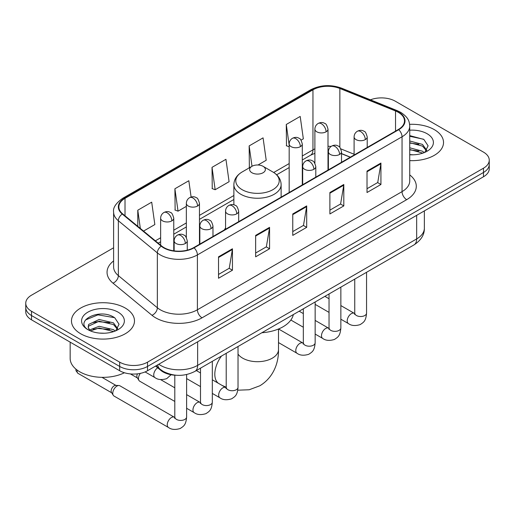 <?xml version="1.0" encoding="UTF-8"?>
<svg xmlns="http://www.w3.org/2000/svg" width="515" height="515" viewBox="0 0 515 515"><rect width="100%" height="100%" fill="white"/><g stroke="black" fill="none" stroke-linecap="round" stroke-linejoin="round"><path stroke-width="0.77" d="M225.557 228.036A34.782 20.079 0 0 0 224.328 229.948M350.252 157.242L341.509 153.708M176.362 375.261A19.686 11.369 180 0 1 160.873 370.42L155.601 366.068M113.609 247.786L31.518 295.185A19.686 11.369 0 0 0 25.75 303.219L25.75 311.794A19.686 11.369 0 0 0 31.518 319.828L119.68 370.736A19.686 11.369 0 0 0 147.522 370.736L483.482 176.767A19.686 11.369 0 0 0 489.25 168.733L489.25 164.446A19.686 11.369 0 0 1 483.482 172.48A19.686 11.369 0 0 0 489.25 164.446L489.25 160.159A19.686 11.369 0 0 0 483.482 152.118L395.32 101.217A19.686 11.369 0 0 0 370.427 99.82M25.75 303.219A19.686 11.369 0 0 0 31.518 311.26L119.68 362.161A19.686 11.369 0 0 0 147.522 362.161L147.522 366.448L483.482 172.48L147.522 366.448A19.686 11.369 0 0 1 119.68 366.448A19.686 11.369 0 0 0 147.522 366.448L147.522 370.736M31.518 311.26L31.518 315.547L119.68 366.448L31.518 315.547A19.686 11.369 0 0 1 25.75 307.507A19.686 11.369 0 0 0 31.518 315.547L31.518 319.828M434.3 129.619A31.499 18.186 0 0 0 409.625 124.34A31.499 18.186 0 0 1 434.3 129.619A31.499 18.186 0 0 1 443.524 142.475A31.499 18.186 0 0 0 434.3 129.619M125.248 308.041A31.499 18.186 0 0 0 90.923 304.101A31.499 18.186 0 0 0 71.476 320.903A31.499 18.186 0 0 0 80.701 333.765A31.499 18.186 0 0 0 115.032 337.705A31.499 18.186 0 0 0 134.479 320.903A31.499 18.186 0 0 0 125.248 308.041A31.499 18.186 0 0 0 90.923 304.101A31.499 18.186 0 0 0 71.476 320.903A31.499 18.186 0 0 0 80.701 333.765A31.499 18.186 0 0 0 115.032 337.705A31.499 18.186 0 0 0 134.479 320.903A31.499 18.186 0 0 0 125.248 308.041M398.333 112.334A20.999 12.122 180 0 1 404.487 120.909A20.999 12.122 180 0 1 398.333 129.484L193.698 247.631A20.999 12.122 180 0 1 161.646 246.009L122.66 213.867A20.999 12.122 180 0 1 118.862 206.914A20.999 12.122 180 0 1 125.01 198.339L312.959 89.829A20.999 12.122 180 0 1 339.855 88.471L395.533 110.976A20.999 12.122 180 0 1 398.333 112.334M398.707 112.122A21.527 12.424 0 0 0 395.829 110.731L340.151 88.219A21.527 12.424 0 0 0 312.586 89.616L124.643 198.127A21.527 12.424 0 0 0 122.229 214.04L161.214 246.183A21.527 12.424 0 0 0 194.065 247.844L398.707 129.696A21.527 12.424 0 0 0 398.707 112.122M218.521 256.818L218.521 278.255L232.445 270.214L232.445 248.784L218.521 256.818M218.521 274.45L229.246 268.257L232.387 249.492A5.253 3.032 -120 0 0 232.445 248.784M229.149 268.315L232.445 270.214M255.646 235.387L255.646 256.818L269.564 248.784L269.564 227.347L255.646 235.387M255.646 253.02L266.364 246.827L269.506 228.061A5.253 3.032 -120 0 0 269.564 227.347M266.274 246.878L269.564 248.784M367.015 171.089L367.015 192.52L380.933 184.486L380.933 163.049L367.015 171.089M367.015 188.722L377.733 182.529L380.875 163.764A5.253 3.032 -120 0 0 380.933 163.049M377.637 182.58L380.933 184.486M329.89 192.52L329.89 213.957L343.808 205.916L343.808 184.486L329.89 192.52M329.89 210.152L340.608 203.959L343.756 185.194A5.253 3.032 -120 0 0 343.808 184.486M340.518 204.017L343.808 205.916M292.765 213.957L292.765 235.387L306.689 227.347L306.689 205.916L292.765 213.957M292.765 231.583L303.49 225.396L306.631 206.631A5.253 3.032 -120 0 0 306.689 205.916M303.393 225.448L306.689 227.347M409.734 160.616A31.499 18.186 0 0 0 443.524 142.475A31.499 18.186 0 0 1 409.734 160.616M147.522 362.161L483.482 168.193A19.686 11.369 0 0 0 489.25 160.159M143.543 231.087L154.841 224.559L151.7 202.163L137.782 210.204L137.782 226.33M258.009 165L266.21 160.262L263.068 137.865L249.151 145.906L249.369 167.208M301.063 140.144L303.335 138.831L300.194 116.435L286.269 124.476L286.495 145.777M191.11 197.033L188.825 180.733L174.9 188.773L175.126 210.075M212.026 167.336L215.167 189.732L229.091 181.692L225.943 159.302L212.026 167.336L212.251 188.645M215.167 189.732L212.026 188.554M249.987 167.439L249.151 167.124M249.151 145.906L252.009 166.274M289.173 146.775L286.269 145.694M286.269 124.476L289.173 145.166M174.9 188.773L178.042 211.163L186.346 206.373M178.042 211.163L174.9 209.991M137.782 210.204L140.338 228.441M409.734 154.597L413.41 154.803M409.734 147.792L422.512 151.223L424.244 152.614M409.734 149.492L422.821 153.142M409.734 140.988L422.512 144.419L426.768 150.303M409.734 142.687L422.512 146.118L426.433 150.747M409.734 154.758A21.392 12.354 0 0 0 427.147 151.21A21.392 12.354 0 0 0 427.147 133.745A21.392 12.354 0 0 0 409.734 130.198M424.753 152.401L428.1 145.822L423.864 139.436L409.734 135.612M409.734 136.269L423.575 139.243M409.734 143.073L418.837 144.245M409.734 149.878L418.837 151.049M251.932 172.75A7.873 4.545 0 0 0 263.068 172.75A7.873 4.545 0 0 0 263.068 166.319L272.847 171.965A21.701 12.527 0 0 1 272.847 189.687A21.701 12.527 0 0 1 242.153 189.687A21.701 12.527 0 0 1 242.153 171.965C236.81 175.139 234.048 179.355 233.874 184.615A23.626 13.641 0 0 0 240.795 194.258A23.626 13.641 0 0 0 266.538 197.213A23.626 13.641 0 0 0 281.126 184.615C280.952 179.355 278.19 175.139 272.847 171.965L263.068 166.319A7.873 4.545 0 0 0 251.932 166.319A7.873 4.545 0 0 0 251.932 172.75M261.839 332.748A36.095 20.838 0 0 0 293.331 314.568M174.797 401.443L139.7 381.184A5.903 3.412 -60 0 1 138.96 380.45A5.903 3.412 -60 0 1 138.477 378.48A5.903 3.412 -60 0 1 140.35 373.375M138.96 380.45L137.202 377.624A4.268 2.466 -60 0 1 136.855 376.201A4.268 2.466 -60 0 1 137.415 373.845M112.766 393.318A5.903 3.412 -60 0 1 116.944 386.089A5.903 3.412 -60 0 1 118.894 385.516A5.903 3.412 -60 0 1 119.898 385.793L174.373 417.247A5.903 3.412 -60 0 0 171.682 417.395A5.903 3.412 -60 0 0 171.424 417.536A5.903 3.412 -60 0 0 167.562 422.744A5.903 3.412 -60 0 0 168.469 427.476L113.989 396.022A5.903 3.412 -60 0 1 113.255 395.295A5.903 3.412 -60 0 1 112.766 393.318M113.255 395.295L111.491 392.469A4.268 2.466 -60 0 1 111.143 391.04A4.268 2.466 -60 0 1 114.163 385.819A4.268 2.466 -60 0 1 115.572 385.407L118.894 385.516M70.162 342.147L70.162 358.408A32.812 18.946 0 0 0 79.774 371.804A32.812 18.946 0 0 0 124.418 372.751M99.421 333.083L104.365 333.231M89.584 329.941L99.138 326.298L113.467 329.652L115.199 331.042M90.466 330.862L99.138 328.004L113.776 331.563M89.739 330.604L88.2 327.012A14.832 8.562 0 0 0 90.595 330.978M88.2 327.012L88.651 324.418L99.138 319.493L113.467 322.847L117.723 328.731M88.239 327.218L88.651 326.117L99.138 321.193L113.467 324.547L117.388 329.175M115.708 330.83L119.055 324.25L114.819 317.864C99.807 307.075 73.136 321.289 88.535 330.006L88.612 330.057M118.102 312.167A21.392 12.354 0 0 0 87.853 312.167A21.392 12.354 0 0 0 87.853 329.639A21.392 12.354 0 0 0 118.102 329.639A21.392 12.354 0 0 0 118.102 312.167M85.406 320.008L97.972 314.852L114.53 317.665M93.254 322.512L97.972 321.656L109.792 322.673M93.254 329.317L97.972 328.461L109.792 329.478M160.873 369.834L160.873 370.42M158.755 364.253A26.252 15.154 0 0 0 160.519 365.373A26.252 15.154 0 0 0 197.638 365.373L416.661 238.921A26.252 15.154 0 0 0 424.354 228.209C424.54 234.718 421.077 240.293 413.944 244.934L194.921 371.386A13.126 7.577 60 0 0 197.638 365.373L197.638 341.799M416.661 215.347L416.661 238.921A13.126 7.577 60 0 1 413.944 244.934M157.693 364.865A13.126 8.781 129.5 0 0 159.978 369.133L155.994 365.843M483.482 176.767L483.482 168.193M119.68 370.736L119.68 362.161M409.734 174.913A32.812 18.946 180 0 1 406.689 199.672L202.047 317.819A6.56 3.792 60 0 1 197.406 309.785L402.048 191.638A26.252 15.154 0 0 0 409.734 180.92L409.734 126.053A26.252 15.154 180 0 1 402.048 136.771A6.56 3.792 -120 0 0 398.707 129.696M202.047 317.819A32.812 18.946 180 0 1 155.646 317.819A32.812 18.946 180 0 1 151.97 315.289L112.985 283.147A32.812 18.946 180 0 1 113.609 260.912M160.287 309.785A26.252 15.154 0 0 0 197.406 309.785L197.406 254.919A26.252 15.154 180 0 1 157.345 252.891L118.36 220.748A26.252 15.154 180 0 1 113.609 212.058L113.609 266.925A26.252 15.154 0 0 0 118.36 275.615L157.345 307.758A26.252 15.154 0 0 0 160.287 309.785M409.734 126.053C409.309 121.54 408.891 117.793 400.689 112.334L397.239 110.661A6.56 3.071 112 0 0 395.829 110.731M397.239 110.661L341.561 88.149C330.688 84.306 320.369 84.859 310.603 89.822A6.56 3.792 60 0 1 312.586 89.616M124.643 198.127A6.56 3.792 -120 0 0 122.66 198.333C115.849 203.232 112.83 207.803 113.609 212.058M122.229 214.04A6.56 4.39 129.5 0 0 118.36 220.748L118.36 275.615A6.56 4.39 -50.5 0 1 112.985 283.147M341.561 88.149A6.56 3.071 112 0 0 340.151 88.219M161.214 246.183A6.56 4.39 129.5 0 0 157.345 252.891L157.345 307.758A6.56 4.39 -50.5 0 1 151.97 315.289M194.065 247.844A6.56 3.792 60 0 1 197.406 254.919L402.048 136.771L402.048 191.638A6.56 3.792 60 0 0 406.689 199.672M125.01 198.339L125.01 215.804M395.533 110.976L395.533 131.1M339.855 88.471L339.855 147.412M354.095 154.236L340.84 148.88M331.119 146.44A20.999 12.122 0 0 0 328.004 146.292M314.884 148.861A20.999 12.122 0 0 0 312.959 149.839L302.299 155.994M312.959 89.829L312.959 149.839A11.813 6.817 60 0 1 310.513 155.247L302.299 159.991M289.173 163.57L273.716 172.493M233.874 195.5L199.466 215.36M186.346 222.937L173.761 230.205M160.635 237.782L155.363 240.827M350.393 157.159L342.198 153.843A11.813 5.53 -68 0 1 341.509 153.438M292.765 214.633L306.631 206.631M329.89 193.202L343.756 185.194M367.015 171.765L380.875 163.764M255.646 236.063L269.506 228.061M218.521 257.5L232.387 249.492M278.499 329.008L278.499 349.569A20.999 12.122 180 0 1 272.351 358.144A20.999 12.122 180 0 1 242.649 358.144A20.999 12.122 180 0 1 238.027 354.101M218.257 383.212A20.999 12.122 -60 0 1 221.489 356.045M365.296 139.61A6.56 3.792 0 0 0 367.214 136.932C366.178 133.134 365.141 131.274 364.105 131.344C362.2 130.005 359.959 129.973 357.371 131.248A6.56 3.792 60 0 1 360.655 131.57A6.56 3.792 -120 0 1 365.296 139.61A6.56 3.792 0 0 1 356.013 139.61A6.56 3.792 0 0 1 354.095 136.932C354.191 134.441 355.286 132.548 357.371 131.248M340.853 319.21L348.423 323.581A5.903 3.412 -60 0 1 347.516 318.849A5.903 3.412 -60 0 1 351.372 313.641A5.903 3.412 -60 0 1 351.636 313.5A5.903 3.412 -60 0 1 354.326 313.352L340.853 305.575M355.086 313.944L354.558 314.382L354.751 313.107A5.903 3.412 -0 0 0 356.477 315.521A5.903 3.412 -0 0 0 364.562 315.663A5.903 3.412 -0 0 0 366.558 313.107C365.888 321.437 363.487 322.326 360.191 324.598C355.253 326.104 351.333 325.763 348.423 323.581M339.585 154.448A6.56 3.792 0 0 0 341.509 151.77C340.466 147.979 339.43 146.118 338.394 146.189C336.495 144.85 334.254 144.818 331.666 146.086A6.56 3.792 60 0 1 334.95 146.415A6.56 3.792 -120 0 1 339.585 154.448A6.56 3.792 0 0 1 330.308 154.448A6.56 3.792 0 0 1 328.383 151.77C328.486 149.286 329.574 147.393 331.666 146.086M315.148 334.055L322.712 338.426A5.903 3.412 -60 0 1 321.811 333.688A5.903 3.412 -60 0 1 325.667 328.486A5.903 3.412 -60 0 1 325.931 328.345A5.903 3.412 -60 0 1 328.622 328.197L315.148 320.414M329.381 328.789L328.853 329.227L329.04 327.952A5.903 3.412 -0 0 0 330.772 330.36A5.903 3.412 -0 0 0 338.851 330.508A5.903 3.412 -0 0 0 340.853 327.952C340.183 336.282 337.782 337.171 334.48 339.443C329.549 340.943 325.622 340.602 322.712 338.426M313.88 169.293A6.56 3.792 0 0 0 315.804 166.615C314.762 162.817 313.725 160.957 312.689 161.028C310.79 159.695 308.543 159.656 305.962 160.931A6.56 3.792 60 0 1 309.238 161.253A6.56 3.792 -120 0 1 313.88 169.293A6.56 3.792 0 0 1 304.597 169.293A6.56 3.792 0 0 1 302.678 166.615C302.775 164.124 303.869 162.231 305.962 160.931M278.499 342.578L297.007 353.264A5.903 3.412 -60 0 1 296.099 348.533A5.903 3.412 -60 0 1 299.962 343.331A5.903 3.412 -60 0 1 300.219 343.183A5.903 3.412 -60 0 1 302.91 343.035L278.57 328.982M303.67 343.634L303.142 344.065L303.335 342.79A5.903 3.412 -0 0 0 305.06 345.205A5.903 3.412 -0 0 0 313.146 345.353A5.903 3.412 -0 0 0 315.148 342.79C314.472 351.121 312.071 352.009 308.775 354.288C303.837 355.788 299.917 355.447 297.007 353.264M236.758 213.822A6.56 3.792 0 0 0 238.677 211.137C237.64 207.345 236.604 205.485 235.567 205.556C233.662 204.217 231.422 204.185 228.834 205.459A6.56 3.792 60 0 1 232.117 205.781A6.56 3.792 -120 0 1 236.758 213.822A6.56 3.792 0 0 1 227.476 213.822A6.56 3.792 0 0 1 225.557 211.137C225.654 208.652 226.748 206.76 228.834 205.459M212.315 393.421L219.886 397.792A5.903 3.412 -60 0 1 218.978 393.061A5.903 3.412 -60 0 1 222.834 387.853A5.903 3.412 -60 0 1 223.098 387.711A5.903 3.412 -60 0 1 225.789 387.563L212.315 379.78M226.549 388.156L226.021 388.593L226.214 387.319A5.903 3.412 -0 0 0 227.939 389.726A5.903 3.412 -0 0 0 236.025 389.874A5.903 3.412 -0 0 0 238.027 387.319C237.351 395.649 234.949 396.537 231.653 398.81C226.716 400.31 222.795 399.975 219.886 397.792M211.053 228.66A6.56 3.792 0 0 0 212.972 225.982C211.935 222.19 210.893 220.33 209.856 220.401C207.957 219.062 205.717 219.03 203.129 220.298A6.56 3.792 60 0 1 206.412 220.626A6.56 3.792 -120 0 1 211.053 228.66A6.56 3.792 0 0 1 201.771 228.66A6.56 3.792 0 0 1 199.846 225.982C199.949 223.497 201.043 221.598 203.129 220.298M186.61 408.266L194.174 412.631A5.903 3.412 -60 0 1 193.273 407.899A5.903 3.412 -60 0 1 197.129 402.698A5.903 3.412 -60 0 1 197.393 402.556A5.903 3.412 -60 0 1 200.084 402.402L186.61 394.625M200.844 403L200.316 403.438L200.502 402.157A5.903 3.412 -0 0 0 202.234 404.571A5.903 3.412 -0 0 0 210.313 404.719A5.903 3.412 -0 0 0 212.315 402.157C211.646 410.487 209.245 411.382 205.942 413.654C201.011 415.154 197.084 414.813 194.174 412.631M185.342 243.505A6.56 3.792 0 0 0 187.267 240.827C186.224 237.029 185.188 235.168 184.151 235.239C182.252 233.9 180.005 233.868 177.424 235.143A6.56 3.792 60 0 1 180.701 235.464A6.56 3.792 -120 0 1 185.342 243.505A6.56 3.792 0 0 1 176.059 243.505A6.56 3.792 0 0 1 174.141 240.827C174.237 238.336 175.332 236.443 177.424 235.143M175.132 417.839L174.604 418.277L174.797 417.002A5.903 3.412 -0 0 0 176.529 419.416A5.903 3.412 -0 0 0 184.608 419.558A5.903 3.412 -0 0 0 186.61 417.002C185.941 425.332 183.54 426.22 180.237 428.493C175.3 429.993 171.379 429.658 168.469 427.476M111.704 392.81L77.965 373.33A4.268 2.466 -60 0 1 77.244 370.163M326.085 131.814A6.56 3.792 0 0 0 328.004 129.136C326.967 125.338 325.931 123.478 324.894 123.549C322.989 122.21 320.748 122.177 318.161 123.452A6.56 3.792 60 0 1 321.444 123.774A6.56 3.792 -120 0 1 326.085 131.814A6.56 3.792 0 0 1 316.802 131.814A6.56 3.792 0 0 1 314.884 129.136C314.98 126.645 316.075 124.752 318.161 123.452M300.374 146.653A6.56 3.792 0 0 0 302.299 143.975C301.256 140.183 300.219 138.323 299.183 138.393C297.284 137.054 295.043 137.022 292.456 138.29A6.56 3.792 60 0 1 295.739 138.619A6.56 3.792 -120 0 1 300.374 146.653A6.56 3.792 0 0 1 291.097 146.653A6.56 3.792 0 0 1 289.173 143.975C289.276 141.49 290.363 139.597 292.456 138.29M197.548 206.026A6.56 3.792 0 0 0 199.466 203.341C198.43 199.55 197.393 197.689 196.357 197.76C194.451 196.421 192.211 196.389 189.623 197.663A6.56 3.792 60 0 1 192.906 197.985A6.56 3.792 -120 0 1 197.548 206.026A6.56 3.792 0 0 1 188.265 206.026A6.56 3.792 0 0 1 186.346 203.341C186.443 200.856 187.537 198.964 189.623 197.663M171.843 220.864A6.56 3.792 0 0 0 173.761 218.186C172.725 214.395 171.682 212.528 170.645 212.605C168.746 211.266 166.506 211.234 163.918 212.502A6.56 3.792 60 0 1 167.201 212.83A6.56 3.792 -120 0 1 171.843 220.864A6.56 3.792 0 0 1 162.56 220.864A6.56 3.792 0 0 1 160.635 218.186C160.738 215.701 161.832 213.802 163.918 212.502M171.083 374.74L166.731 378.634C161.8 380.141 157.873 379.8 154.964 377.617A5.903 3.412 -60 0 1 153.74 374.914A5.903 3.412 -60 0 1 157.706 367.807M194.921 371.386C184.357 376.69 173.8 376.69 163.236 371.386L159.978 369.133M424.354 228.209L424.354 210.905M310.603 89.822L122.66 198.333M342.198 153.843L341.509 153.579M328.403 151.288L328.004 151.281M314.884 153.303L310.513 155.247M289.173 167.568L276.658 174.791M233.874 199.492L199.466 219.358M186.346 226.935L173.761 234.203M160.635 241.78L158.208 243.177M278.499 349.569C278.782 361.71 274.167 377.128 259.843 385.78L249.189 389.758L237.782 390.196M281.126 197.155L281.126 184.615M233.874 204.816L233.874 184.615M251.932 166.319L242.153 171.965M226.214 387.261L221.894 385.317M354.732 313.564L354.326 313.352M366.558 272.287L366.558 313.107M367.214 147.445L367.214 136.932M329.04 312.393L315.148 304.371M354.751 279.111L354.751 313.107M354.095 155.028L354.095 136.932M329.04 298.752L324.881 296.35M329.021 328.409L328.622 328.197M340.853 287.132L340.853 327.952M341.509 162.289L341.509 151.77M303.335 327.237L290.853 320.027M329.04 293.949L329.04 327.952M328.383 169.866L328.383 151.77M303.335 313.596L299.176 311.195M303.316 343.248L302.91 343.035M315.148 301.97L315.148 342.79M315.804 177.134L315.804 166.615M303.335 308.794L303.335 342.79M302.678 184.711L302.678 166.615M226.194 387.776L225.789 387.563M238.027 346.498L238.027 387.319M238.677 221.656L238.677 211.137M200.502 386.604L186.61 378.583M226.214 353.316L226.214 387.319M225.557 229.233L225.557 211.137M200.502 372.963L196.344 370.562M200.483 402.614L200.084 402.402M212.315 361.343L212.315 402.157M212.972 236.501L212.972 225.982M130.385 373.909L137.415 377.965M200.502 368.161L200.502 402.157M199.846 244.078L199.846 225.982M174.797 387.808L160.545 379.574M174.778 417.459L174.373 417.247M186.61 374.553L186.61 417.002M187.267 250.161L187.267 240.827M174.797 375.19L174.797 417.002M174.141 250.869L174.141 240.827M101.983 377.347L115.972 385.42M77.965 373.33L75.975 370.716L75.872 369.088M328.004 170.085L328.004 129.136M314.884 163.261L314.884 129.136M302.299 184.93L302.299 143.975M289.173 192.507L289.173 143.975M199.466 244.297L199.466 203.341M186.346 237.473L186.346 203.341M173.761 250.818L173.761 218.186M154.964 377.617L145.101 371.92M160.635 245.179L160.635 218.186"/></g></svg>
